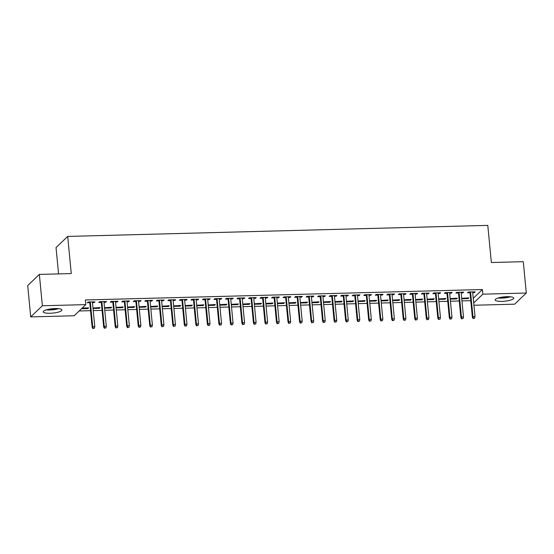 <?xml version="1.0" encoding="UTF-8"?>
<svg xmlns="http://www.w3.org/2000/svg" width="554" height="554" viewBox="0 0 554 554"><rect width="100%" height="100%" fill="white"/><g stroke="black" fill="none" stroke-linecap="round" stroke-linejoin="round"><path stroke-width="0.83" d="M55.019 308.557A9.356 2.195 -5.5 0 1 61.875 310.011A9.356 2.195 -5.5 0 1 50.102 313.259A9.356 2.195 -5.5 0 1 43.247 311.805A9.356 2.195 -5.5 0 1 55.019 308.557M506.917 296.681A9.356 2.195 -5.5 0 1 513.773 298.128A9.356 2.195 -5.5 0 1 502 301.376A9.356 2.195 -5.5 0 1 495.144 299.922A9.356 2.195 -5.5 0 1 506.917 296.681M79.16 310.974L90.551 310.669M93.245 310.6L102.075 310.372M104.768 310.295L113.598 310.067M116.292 309.998L125.121 309.762M127.808 309.693L136.644 309.457M139.331 309.388L148.16 309.16M150.854 309.084L159.684 308.855M162.377 308.786L171.207 308.55M173.901 308.481L182.73 308.246M185.424 308.176L194.253 307.948M196.947 307.872L205.776 307.643M208.463 307.574L217.3 307.338M219.986 307.269L228.816 307.034M231.51 306.964L240.339 306.736M243.033 306.66L251.862 306.431M254.556 306.362L263.385 306.127M266.079 306.057L274.909 305.822M277.596 305.753L286.432 305.524M289.119 305.448L297.948 305.219M300.642 305.15L309.471 304.915M312.165 304.845L320.995 304.61M323.688 304.541L332.518 304.312M335.212 304.243L344.041 304.007M346.728 303.938L355.564 303.703M358.251 303.634L367.08 303.405M369.774 303.329L378.604 303.1M381.297 303.031L390.127 302.796M392.821 302.726L401.65 302.491M404.344 302.422L413.173 302.193M415.86 302.117L424.696 301.888M427.383 301.819L436.213 301.584M438.906 301.514L447.736 301.279M450.43 301.21L459.259 300.981M461.953 300.905L470.761 300.677L471.225 305.302M74.153 315.759L30.719 316.902L42.374 305.76L85.808 304.617L74.153 315.759M42.374 305.76L39.355 274.41L27.7 285.559L30.719 316.902M58.579 273.905L56.037 247.569L67.692 236.426L487.79 225.381L491.363 262.527L523.281 261.689L526.3 293.031L514.645 304.181L473.919 305.247M99.311 307.588L99.381 308.315L100.17 307.56L92.996 307.996M99.381 308.315L93.044 308.481M105.613 301.563L105.682 302.29L106.472 301.542L99.554 301.722L98.771 302.477L101.306 302.408M105.682 302.29L104 302.339M122.358 306.978L122.427 307.712L123.217 306.958L116.035 307.394M122.427 307.712L116.084 307.879M128.66 300.954L128.729 301.688L129.511 300.933L122.6 301.113L121.811 301.868L124.352 301.805M128.729 301.688L127.046 301.729M145.397 306.376L145.473 307.103L146.256 306.355L139.082 306.784M145.473 307.103L139.13 307.269M151.699 300.351L151.768 301.078L152.558 300.33L145.647 300.51L144.857 301.265L147.399 301.196M151.768 301.078L150.086 301.127M168.444 305.766L168.513 306.501L169.302 305.746L162.128 306.182M168.513 306.501L162.177 306.667M174.745 299.742L174.815 300.476L175.604 299.721L168.686 299.901L167.904 300.656L170.438 300.593M174.815 300.476L173.132 300.517M191.49 305.164L191.559 305.891L192.349 305.143L185.168 305.573M191.559 305.891L185.216 306.057M197.792 299.139L197.861 299.866L198.644 299.118L191.732 299.298L190.943 300.053L193.484 299.984M197.861 299.866L196.178 299.915M214.537 304.555L214.606 305.289L215.388 304.534L208.214 304.97M214.606 305.289L208.262 305.455M220.831 298.537L220.901 299.264L221.69 298.509L214.779 298.696L213.989 299.444L216.531 299.382M220.901 299.264L219.225 299.305M237.576 303.952L237.645 304.679L238.435 303.931L231.26 304.361M237.645 304.679L231.309 304.845M243.878 297.927L243.947 298.654L244.736 297.907L237.818 298.087L237.036 298.841L239.577 298.772M243.947 298.654L242.264 298.703M260.622 303.343L260.692 304.077L261.481 303.322L254.3 303.758M260.692 304.077L254.348 304.243M266.924 297.325L266.993 298.052L267.776 297.297L260.865 297.484L260.075 298.232L262.617 298.17M266.993 298.052L265.311 298.094M283.669 302.74L283.738 303.467L284.521 302.719L277.346 303.149M283.738 303.467L277.395 303.634M289.964 296.715L290.033 297.45L290.822 296.695L283.911 296.875L283.122 297.63L285.663 297.56M290.033 297.45L288.357 297.491M306.708 302.131L306.777 302.865L307.567 302.11L300.393 302.546M306.777 302.865L300.441 303.031M313.01 296.113L313.079 296.84L313.869 296.085L306.958 296.272L306.168 297.02L308.71 296.958M313.079 296.84L311.396 296.882M329.755 301.528L329.824 302.255L330.613 301.508L323.439 301.937M329.824 302.255L323.481 302.422M336.056 295.504L336.126 296.238L336.908 295.483L329.997 295.663L329.208 296.418L331.749 296.348M336.126 296.238L334.443 296.279M352.801 300.919L352.87 301.653L353.653 300.898L346.479 301.334M352.87 301.653L346.527 301.819M359.096 294.901L359.165 295.628L359.955 294.873L353.043 295.06L352.254 295.808L354.795 295.746M359.165 295.628L357.489 295.67M375.841 300.316L375.91 301.044L376.699 300.296L369.525 300.725M375.91 301.044L369.573 301.21M382.142 294.292L382.212 295.026L383.001 294.271L376.09 294.451L375.3 295.206L377.842 295.137M382.212 295.026L380.529 295.067M398.887 299.707L398.956 300.441L399.746 299.686L392.571 300.123M398.956 300.441L392.613 300.607M405.189 293.689L405.258 294.416L406.047 293.662L399.129 293.849L398.34 294.596L400.881 294.534M405.258 294.416L403.575 294.458M421.933 299.105L422.003 299.832L422.785 299.084L415.611 299.513M422.003 299.832L415.659 299.998M428.228 293.08L428.297 293.814L429.087 293.059L422.176 293.239L421.386 293.994L423.928 293.925M428.297 293.814L426.622 293.855M444.973 298.495L445.042 299.229L445.831 298.474L438.657 298.911M445.042 299.229L438.706 299.395M451.275 292.477L451.344 293.204L452.133 292.45L445.222 292.637L444.433 293.385L446.974 293.322M451.344 293.204L449.661 293.246M468.019 297.893L468.088 298.62L468.878 297.872L461.704 298.301M468.088 298.62L461.745 298.786M474.321 291.868L474.39 292.602L475.18 291.847L468.262 292.027L467.479 292.782L470.014 292.713M474.39 292.602L472.707 292.644M473.255 298.294L482.416 289.534L85.364 299.97L85.808 304.617M462.798 292.173L462.867 292.9L463.656 292.152L456.738 292.332L455.956 293.087L458.49 293.018M462.867 292.9L461.184 292.948M456.496 298.197L456.565 298.925L457.355 298.17L450.18 298.606M456.565 298.925L450.229 299.091M439.751 292.775L439.821 293.509L440.61 292.754L433.699 292.934L432.909 293.689L435.451 293.62M439.821 293.509L438.138 293.551M433.45 298.8L433.526 299.534L434.308 298.779L427.134 299.208M433.526 299.534L427.182 299.7M416.705 293.385L416.781 294.112L417.564 293.364L410.652 293.544L409.863 294.299L412.405 294.229M416.781 294.112L415.098 294.16M410.41 299.409L410.479 300.136L411.269 299.382L404.088 299.818M410.479 300.136L404.136 300.303M393.665 293.987L393.735 294.721L394.524 293.966L387.606 294.146L386.824 294.901L389.358 294.832M393.735 294.721L392.052 294.763M387.364 300.012L387.433 300.746L388.222 299.991L381.048 300.42M387.433 300.746L381.09 300.912M370.619 294.596L370.688 295.324L371.478 294.576L364.567 294.756L363.777 295.511L366.319 295.441M370.688 295.324L369.006 295.372M364.317 300.621L364.394 301.348L365.176 300.593L358.002 301.03M364.394 301.348L358.05 301.514M347.573 295.199L347.649 295.933L348.431 295.178L341.52 295.358L340.731 296.113L343.272 296.044M347.649 295.933L345.966 295.974M341.278 301.224L341.347 301.958L342.137 301.203L334.955 301.632M341.347 301.958L335.004 302.124M324.533 295.808L324.602 296.535L325.392 295.788L318.474 295.968L317.691 296.722L320.226 296.653M324.602 296.535L322.92 296.584M318.231 301.833L318.301 302.56L319.09 301.805L311.916 302.242M318.301 302.56L311.957 302.726M301.487 296.411L301.556 297.145L302.346 296.39L295.434 296.57L294.645 297.325L297.186 297.256M301.556 297.145L299.873 297.186M295.185 302.436L295.261 303.17L296.044 302.415L288.869 302.844M295.261 303.17L288.918 303.336M278.44 297.02L278.517 297.747L279.299 296.999L272.388 297.179L271.599 297.934L274.14 297.865M278.517 297.747L276.834 297.796M272.146 303.045L272.215 303.772L273.004 303.017L265.823 303.454M272.215 303.772L265.872 303.938M255.401 297.623L255.47 298.357L256.26 297.602L249.342 297.782L248.559 298.537L251.094 298.468M255.47 298.357L253.787 298.398M249.099 303.647L249.168 304.381L249.958 303.627L242.784 304.056M249.168 304.381L242.825 304.548M232.355 298.232L232.424 298.959L233.213 298.211L226.302 298.391L225.513 299.139L228.054 299.077M232.424 298.959L230.741 299.008M226.053 304.257L226.129 304.984L226.911 304.229L219.737 304.665M226.129 304.984L219.786 305.15M209.308 298.835L209.384 299.569L210.167 298.814L203.256 298.994L202.466 299.749L205.008 299.679M209.384 299.569L207.702 299.61M203.013 304.859L203.083 305.593L203.872 304.839L196.691 305.268M203.083 305.593L196.739 305.76M186.269 299.444L186.338 300.171L187.127 299.416L180.209 299.603L179.427 300.351L181.961 300.289M186.338 300.171L184.655 300.22M179.967 305.469L180.036 306.196L180.826 305.441L173.651 305.877M180.036 306.196L173.693 306.362M163.222 300.046L163.292 300.78L164.081 300.026L157.17 300.206L156.38 300.961L158.922 300.891M163.292 300.78L161.609 300.822M156.921 306.071L156.99 306.798L157.779 306.05L150.605 306.48M156.99 306.798L150.653 306.971M140.176 300.656L140.252 301.383L141.035 300.628L134.123 300.815L133.334 301.563L135.875 301.501M140.252 301.383L138.569 301.431M133.881 306.681L133.95 307.408L134.74 306.653L127.558 307.089M133.95 307.408L127.607 307.574M117.136 301.258L117.206 301.992L117.995 301.238L111.077 301.418L110.294 302.172L112.829 302.103M117.206 301.992L115.523 302.034M110.835 307.283L110.904 308.01L111.693 307.262L104.519 307.692M110.904 308.01L104.561 308.183M94.09 301.868L94.159 302.595L94.949 301.84L88.038 302.027L87.248 302.775L89.79 302.713M94.159 302.595L92.476 302.643M87.788 307.886L87.857 308.62L88.647 307.865L82.234 308.038M87.857 308.62L81.445 308.786M482.416 289.534L482.859 294.174L526.3 293.031M39.355 274.41L71.272 273.572L67.692 236.426M473.698 302.941L482.859 294.174M469.944 291.986L472.375 317.248L472.943 316.701L470.561 291.965M473.428 318.321L474.577 318.294L473.428 318.321L472.943 316.701L475.02 316.653L472.638 291.916M472.375 317.248L473.109 318.626M474.577 318.294L475.02 316.653M458.421 292.283L460.859 317.546L461.42 317.006L459.037 292.27M461.904 318.626L463.054 318.592L461.904 318.626L461.42 317.006L463.497 316.95L461.115 292.214M460.859 317.546L461.586 318.924M463.054 318.592L463.497 316.95M446.898 292.588L449.336 317.851L449.903 317.31L447.521 292.574M450.381 318.931L451.531 318.896L450.381 318.931L449.903 317.31L451.974 317.255L449.592 292.519M449.336 317.851L450.063 319.229M451.531 318.896L451.974 317.255M498.122 297.99A9.3 2.181 174.5 0 0 510.476 296.799M509.5 296.715A8.095 1.897 -5.5 0 1 499.064 297.72M502.36 297.069A7.5 1.759 174.5 0 0 506.148 296.709M46.224 309.866A9.3 2.181 174.5 0 0 58.579 308.675M57.602 308.599A8.095 1.897 -5.5 0 1 47.173 309.603M50.462 308.952A7.5 1.759 174.5 0 0 54.25 308.585M435.382 292.893L437.812 318.155L438.38 317.615L435.998 292.879M438.858 319.229L440.008 319.201L438.858 319.229L438.38 317.615L440.451 317.56L438.069 292.824M437.812 318.155L438.546 319.533M440.008 319.201L440.451 317.56M423.858 293.198L426.289 318.46L426.857 317.913L424.475 293.177M427.335 319.533L428.491 319.506L427.335 319.533L426.857 317.913L428.928 317.864L426.545 293.128M426.289 318.46L427.023 319.831M428.491 319.506L428.928 317.864M412.335 293.495L414.766 318.758L415.334 318.218L412.952 293.481M415.812 319.838L416.968 319.803L415.812 319.838L415.334 318.218L417.411 318.162L415.029 293.426M414.766 318.758L415.5 320.136M416.968 319.803L417.411 318.162M400.812 293.8L403.243 319.062L403.811 318.522L401.428 293.786M404.295 320.136L405.445 320.108L404.295 320.136L403.811 318.522L405.888 318.467L403.506 293.731M403.243 319.062L403.977 320.441M405.445 320.108L405.888 318.467M389.289 294.105L391.726 319.367L392.287 318.827L389.905 294.091M392.772 320.441L393.922 320.413L392.772 320.441L392.287 318.827L394.365 318.772L391.983 294.036M391.726 319.367L392.454 320.745M393.922 320.413L394.365 318.772M377.766 294.409L380.203 319.672L380.771 319.125L378.389 294.389M381.249 320.745L382.399 320.718L381.249 320.745L380.771 319.125L382.842 319.076L380.459 294.333M380.203 319.672L380.93 321.043M382.399 320.718L382.842 319.076M366.249 294.707L368.68 319.97L369.248 319.429L366.866 294.693M369.726 321.05L370.875 321.015L369.726 321.05L369.248 319.429L371.319 319.374L368.936 294.638M368.68 319.97L369.414 321.348M370.875 321.015L371.319 319.374M354.726 295.012L357.157 320.274L357.725 319.734L355.343 294.998M358.203 321.348L359.359 321.32L358.203 321.348L357.725 319.734L359.795 319.679L357.413 294.943M357.157 320.274L357.891 321.652M359.359 321.32L359.795 319.679M343.203 295.317L345.634 320.579L346.202 320.039L343.819 295.303M346.679 321.652L347.836 321.625L346.679 321.652L346.202 320.039L348.279 319.983L345.897 295.247M345.634 320.579L346.368 321.957M347.836 321.625L348.279 319.983M331.68 295.621L334.11 320.884L334.678 320.337L332.296 295.601M335.163 321.957L336.313 321.929L335.163 321.957L334.678 320.337L336.756 320.288L334.374 295.545M334.11 320.884L334.845 322.255M336.313 321.929L336.756 320.288M320.157 295.919L322.587 321.182L323.155 320.641L320.773 295.905M323.64 322.262L324.789 322.227L323.64 322.262L323.155 320.641L325.233 320.586L322.85 295.85M322.587 321.182L323.321 322.56M324.789 322.227L325.233 320.586M308.633 296.224L311.071 321.486L311.639 320.946L309.257 296.21M312.117 322.56L313.266 322.532L312.117 322.56L311.639 320.946L313.709 320.891L311.327 296.155M311.071 321.486L311.798 322.864M313.266 322.532L313.709 320.891M297.117 296.529L299.548 321.791L300.116 321.251L297.733 296.515M300.593 322.864L301.743 322.837L300.593 322.864L300.116 321.251L302.186 321.195L299.804 296.459M299.548 321.791L300.282 323.169M301.743 322.837L302.186 321.195M285.594 296.833L288.025 322.096L288.592 321.549L286.21 296.812M289.07 323.169L290.227 323.141L289.07 323.169L288.592 321.549L290.663 321.493L288.281 296.757M288.025 322.096L288.759 323.467M290.227 323.141L290.663 321.493M274.071 297.131L276.501 322.393L277.069 321.853L274.687 297.117M277.547 323.474L278.704 323.439L277.547 323.474L277.069 321.853L279.14 321.798L276.765 297.062M276.501 322.393L277.235 323.771M278.704 323.439L279.14 321.798M262.548 297.436L264.978 322.698L265.546 322.158L263.164 297.422M266.031 323.771L267.18 323.744L266.031 323.771L265.546 322.158L267.624 322.103L265.241 297.366M264.978 322.698L265.712 324.076M267.18 323.744L267.624 322.103M251.024 297.74L253.455 323.003L254.023 322.463L251.641 297.727M254.508 324.076L255.657 324.048L254.508 324.076L254.023 322.463L256.1 322.407L253.718 297.671M253.455 323.003L254.189 324.381M255.657 324.048L256.1 322.407M239.501 298.045L241.939 323.307L242.5 322.76L240.124 298.024M242.984 324.381L244.134 324.353L242.984 324.381L242.5 322.76L244.577 322.705L242.195 297.969M241.939 323.307L242.666 324.679M244.134 324.353L244.577 322.705M227.985 298.343L230.416 323.605L230.983 323.065L228.601 298.329M231.461 324.686L232.611 324.651L231.461 324.686L230.983 323.065L233.054 323.01L230.672 298.274M230.416 323.605L231.15 324.983M232.611 324.651L233.054 323.01M216.462 298.648L218.892 323.91L219.46 323.37L217.078 298.634M219.938 324.983L221.094 324.956L219.938 324.983L219.46 323.37L221.531 323.314L219.149 298.578M218.892 323.91L219.626 325.288M221.094 324.956L221.531 323.314M204.938 298.952L207.369 324.215L207.937 323.674L205.555 298.938M208.415 325.288L209.571 325.26L208.415 325.288L207.937 323.674L210.008 323.619L207.632 298.883M207.369 324.215L208.103 325.593M209.571 325.26L210.008 323.619M193.415 299.257L195.846 324.519L196.414 323.972L194.032 299.236M196.892 325.593L198.048 325.565L196.892 325.593L196.414 323.972L198.491 323.917L196.109 299.181M195.846 324.519L196.58 325.891M198.048 325.565L198.491 323.917M181.892 299.555L184.323 324.817L184.891 324.277L182.508 299.541M185.375 325.897L186.525 325.863L185.375 325.897L184.891 324.277L186.968 324.222L184.586 299.485M184.323 324.817L185.057 326.195M186.525 325.863L186.968 324.222M170.369 299.859L172.806 325.122L173.367 324.582L170.992 299.846M173.852 326.195L175.002 326.168L173.852 326.195L173.367 324.582L175.445 324.526L173.063 299.79M172.806 325.122L173.534 326.5M175.002 326.168L175.445 324.526M158.846 300.164L161.283 325.427L161.851 324.886L159.469 300.143M162.329 326.5L163.478 326.472L162.329 326.5L161.851 324.886L163.922 324.831L161.539 300.095M161.283 325.427L162.01 326.805M163.478 326.472L163.922 324.831M147.329 300.469L149.76 325.731L150.328 325.184L147.946 300.448M150.806 326.805L151.962 326.77L150.806 326.805L150.328 325.184L152.398 325.129L150.016 300.393M149.76 325.731L150.494 327.102M151.962 326.77L152.398 325.129M135.806 300.767L138.237 326.029L138.805 325.489L136.423 300.753M139.283 327.109L140.439 327.075L139.283 327.109L138.805 325.489L140.875 325.433L138.493 300.697M138.237 326.029L138.971 327.407M140.439 327.075L140.875 325.433M124.283 301.071L126.714 326.334L127.282 325.794L124.899 301.057M127.759 327.407L128.916 327.379L127.759 327.407L127.282 325.794L129.359 325.738L126.977 301.002M126.714 326.334L127.448 327.712M128.916 327.379L129.359 325.738M112.76 301.376L115.19 326.638L115.758 326.098L113.376 301.355M116.243 327.712L117.393 327.684L116.243 327.712L115.758 326.098L117.836 326.043L115.454 301.307M115.19 326.638L115.925 328.016M117.393 327.684L117.836 326.043M101.237 301.681L103.674 326.943L104.235 326.396L101.853 301.66M104.72 328.016L105.869 327.982L104.72 328.016L104.235 326.396L106.313 326.341L103.93 301.605M103.674 326.943L104.401 328.314M105.869 327.982L106.313 326.341M89.713 301.978L92.151 327.241L92.719 326.701L90.337 301.965M93.197 328.321L94.346 328.287L93.197 328.321L92.719 326.701L94.789 326.645L92.407 301.909M92.151 327.241L92.878 328.619M94.346 328.287L94.789 326.645"/></g></svg>
